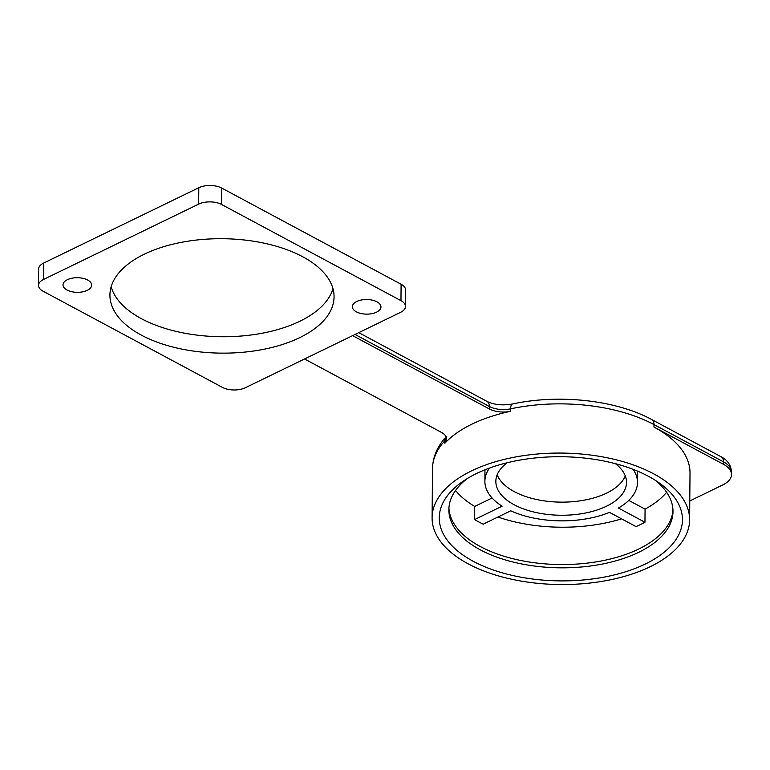 <?xml version="1.0" encoding="UTF-8"?>
<svg xmlns="http://www.w3.org/2000/svg" width="770" height="770" viewBox="0 0 770 770"><rect width="100%" height="100%" fill="white"/><g stroke="black" fill="none" stroke-linecap="round" stroke-linejoin="round"><path stroke-width="1.16" d="M446.494 436.426C437.495 446.022 432.836 456.706 432.528 468.478A128.763 65.739 0.5 0 1 444.848 440.786L444.829 443.25A19.077 9.74 -179.5 0 0 446.648 439.141A19.077 9.74 -179.5 0 0 441.316 432.307L305.565 359.523A9.538 4.87 -179.5 0 0 304.458 359.012M245.332 387.733L400.535 312.36A16.218 8.277 -179.5 0 0 405.501 306.47A16.218 8.277 -179.5 0 0 400.958 300.656L221.587 204.483A16.218 8.277 -179.5 0 0 198.66 204.117L43.466 279.491A16.218 8.277 -179.5 0 0 38.5 285.381A16.218 8.277 -179.5 0 0 43.043 291.195L222.405 387.368A16.218 8.277 -179.5 0 0 245.332 387.733M352.699 335.585A9.538 4.87 -179.5 0 0 353.642 336.182L353.651 335.123M689.776 500.952L722.722 484.956A28.615 14.611 -179.5 0 0 731.481 474.561A28.615 14.611 -179.5 0 0 723.463 464.3L653.971 427.042A128.763 65.739 -179.5 0 1 690.016 473.184L689.612 519.933A128.763 65.739 -179.5 0 0 561.426 453.068A128.763 65.739 -179.5 0 0 432.095 517.681A128.763 65.739 -179.5 0 0 623.122 576.749A128.763 65.739 -179.5 0 0 689.612 519.933M444.829 443.25A128.763 65.739 0.5 0 1 510.616 411.296L510.645 408.832A9.538 3.263 -102 0 1 512.416 404.009C502.377 405.675 493.916 404.808 487.044 401.43A9.538 5.881 -61.8 0 1 489.402 406.502A19.077 9.74 -179.5 0 0 510.645 408.832A128.763 65.739 0.5 0 1 653.99 424.578A9.538 5.881 -61.8 0 0 651.632 419.506C616.135 400.073 558.827 393.874 512.416 404.009M355.037 334.459L489.402 406.502L489.383 408.966A19.077 9.74 -179.5 0 0 510.616 411.296M489.383 408.966L353.642 336.182M467.409 478.468A112.073 57.221 -179.5 0 0 448.862 509.634A112.073 57.221 -179.5 0 0 480.239 549.799A112.073 57.221 -179.5 0 0 638.696 552.311A112.073 57.221 -179.5 0 0 672.99 511.588A112.073 57.221 -179.5 0 0 654.991 480.105M448.92 507.988A112.073 57.221 -179.5 0 0 518.364 559.982A112.073 57.221 -179.5 0 0 638.725 549.029A112.073 57.221 -179.5 0 0 672.961 509.942M473.3 561.33A121.612 62.091 -179.5 0 0 639.11 566.836A121.612 62.091 -179.5 0 0 659.024 482.8A121.612 62.091 -179.5 0 0 463.328 481.096A121.612 62.091 -179.5 0 0 473.3 561.33M666.637 492.3A114.451 58.433 0.5 0 1 645.068 509.143L644.952 522.262A114.451 58.433 0.5 0 1 636.02 526.593L609.484 512.368A76.307 38.952 -179.5 0 1 510.722 510.808L483.194 524.178A114.451 58.433 0.5 0 1 474.589 519.558L474.705 506.439A114.451 58.433 0.5 0 1 455.542 490.461M621.573 518.845A114.451 58.433 0.5 0 1 497.901 517.026M625.288 475.899A65.334 33.36 0.5 0 1 561.003 502.136A65.334 33.36 0.5 0 1 497.179 474.782M615.442 463.684A65.334 33.36 0.5 0 1 626.51 482.472A65.334 33.36 0.5 0 1 560.887 515.255A65.334 33.36 0.5 0 1 495.841 481.337A65.334 33.36 0.5 0 1 507.238 462.731M489.508 468.064A76.307 38.952 -179.5 0 0 484.879 481.24A76.307 38.952 -179.5 0 0 502.117 506.188L474.589 519.558M492.088 497.998L474.705 506.439M644.952 522.262L618.416 508.036A76.307 38.952 -179.5 0 0 637.473 482.569A76.307 38.952 -179.5 0 0 633.075 469.325M645.068 509.143L628.782 500.404M356.366 311.831A14.303 7.305 0.5 0 1 352.352 306.701A14.303 7.305 0.5 0 1 366.722 299.52A14.303 7.305 0.5 0 1 380.967 306.951A14.303 7.305 0.5 0 1 371.987 313.64A14.303 7.305 0.5 0 1 356.366 311.831M141.305 335.114A112.073 57.221 0.5 0 1 109.927 294.949A112.073 57.221 0.5 0 1 222.501 238.71A112.073 57.221 0.5 0 1 334.065 296.902A112.073 57.221 0.5 0 1 263.696 349.301A112.073 57.221 0.5 0 1 141.305 335.114M332.977 288.692A112.073 57.221 0.5 0 1 256.256 334.247A112.073 57.221 0.5 0 1 141.449 318.703A112.073 57.221 0.5 0 1 111.159 286.758M67.029 290.021A14.303 7.305 0.5 0 1 63.025 284.89A14.303 7.305 0.5 0 1 77.395 277.71A14.303 7.305 0.5 0 1 91.64 285.141A14.303 7.305 0.5 0 1 82.659 291.83A14.303 7.305 0.5 0 1 67.029 290.021M405.501 306.47L405.636 290.059A16.218 8.277 -179.5 0 0 401.103 284.255L221.731 188.073A16.218 8.277 -179.5 0 0 198.804 187.716L43.601 263.09A16.218 8.277 -179.5 0 0 38.644 268.98L38.5 285.381M653.971 427.042L653.99 424.578L723.492 461.846A9.538 5.881 -61.8 0 0 721.124 456.774C724.474 458.429 731 462.828 731.5 472.097L731.481 474.561M723.463 464.3L723.492 461.846A28.615 14.611 0.5 0 1 731.5 472.097M446.513 437.909A19.077 9.74 -179.5 0 1 444.848 440.786A9.538 7.431 -137.1 0 1 446.138 436.84M43.601 263.09L43.466 279.491M198.804 187.716L198.66 204.117M221.731 188.073L221.587 204.483M401.103 284.255L400.958 300.656M358.762 332.65L487.044 401.43M651.632 419.506L721.124 456.774M432.528 468.478L432.095 517.681M484.879 481.24L484.975 469.796M637.473 482.569L637.579 471.134"/></g></svg>
